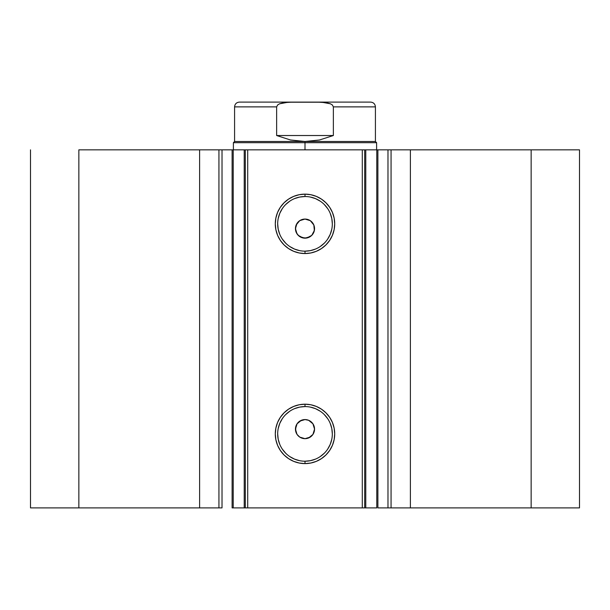 <?xml version="1.0" encoding="UTF-8"?>
<svg xmlns="http://www.w3.org/2000/svg" width="610" height="610" viewBox="0 0 610 610"><rect width="100%" height="100%" fill="white"/><g stroke="black" fill="none" stroke-linecap="round" stroke-linejoin="round"><path stroke-width="0.91" d="M221.621 507.894L199.615 507.894L199.615 149.846L199.615 507.894L218.937 507.894L218.937 149.846L78.858 149.846L78.858 507.894L199.615 507.894L30.5 507.894L30.5 149.846L30.5 507.894L78.858 507.894L78.858 149.846L245.327 149.846L245.327 507.894L247.713 507.894L245.327 507.894L245.327 149.846L377.887 149.846L377.887 507.894L388.379 507.894M245.327 149.846L247.713 149.846L247.713 507.894L362.287 507.894L362.287 149.846L247.713 149.846L247.713 507.894L376.789 507.894L376.789 149.846L387.983 149.846L387.983 507.894L377.887 507.894L377.887 149.846L388.379 149.846M305 406.58L305 404.194A29.707 29.707 0 0 1 334.707 433.893A29.707 29.707 0 0 1 305 463.6L299.205 463.028L293.631 461.343L288.5 458.598L283.993 454.9L280.303 450.401L277.558 445.262L275.865 439.688L275.293 433.893L275.865 428.098L277.558 422.524L280.303 417.392L283.993 412.894L288.5 409.196L293.631 406.451L299.205 404.758L305 404.194L310.795 404.758L316.369 406.451L321.5 409.196L326.007 412.894L329.697 417.392L332.442 422.524L334.135 428.098L334.707 433.893L334.135 439.688L332.442 445.262L329.697 450.401L326.007 454.9L321.5 458.598L316.369 461.343L310.795 463.028L305 463.6L305 461.213A27.32 27.32 0 0 0 332.32 433.893A27.32 27.32 0 0 0 305 406.58A27.32 27.32 0 0 0 277.68 433.893A27.32 27.32 0 0 0 305 461.213L305 463.6A29.707 29.707 0 0 1 275.293 433.893A29.707 29.707 0 0 1 305 404.194L305 406.58A27.32 27.32 0 0 1 332.32 433.893A27.32 27.32 0 0 1 305 461.213A27.32 27.32 0 0 1 277.68 433.893A27.32 27.32 0 0 1 305 406.58L299.67 407.099L294.546 408.654M305 196.527L305 194.14A29.707 29.707 0 0 1 334.707 223.847A29.707 29.707 0 0 1 305 253.546L299.205 252.975L293.631 251.289L288.5 248.544L283.993 244.846L280.303 240.348L277.558 235.208L275.865 229.642L275.293 223.847L275.865 218.044L277.558 212.478L280.303 207.339L283.993 202.84L288.5 199.142L293.631 196.397L299.205 194.712L305 194.14L310.795 194.712L316.369 196.397L321.5 199.142L326.007 202.84L329.697 207.339L332.442 212.478L334.135 218.044L334.707 223.847L334.135 229.642L332.442 235.208L329.697 240.348L326.007 244.846L321.5 248.544L316.369 251.289L310.795 252.975L305 253.546L305 251.16A27.32 27.32 0 0 0 332.32 223.847A27.32 27.32 0 0 0 305 196.527A27.32 27.32 0 0 0 277.68 223.847A27.32 27.32 0 0 0 305 251.16L305 253.546A29.707 29.707 0 0 1 275.293 223.847A29.707 29.707 0 0 1 305 194.14L305 196.527A27.32 27.32 0 0 1 332.32 223.847A27.32 27.32 0 0 1 305 251.16A27.32 27.32 0 0 1 277.68 223.847A27.32 27.32 0 0 1 305 196.527L299.67 197.053L294.546 198.601M299.807 437.134L305 438.666A9.546 9.546 0 0 1 295.454 429.12A9.546 9.546 0 0 1 305 419.573L299.807 421.113M297.116 434.503L299.617 437.004M296.986 423.927L295.454 429.112L296.986 434.312M299.617 421.236L297.123 423.729M299.807 236.627L305 238.167A9.546 9.546 0 0 1 295.454 228.62A9.546 9.546 0 0 1 305 219.066L299.807 220.606M297.116 234.004L299.617 236.497M296.986 223.42L295.454 228.613L296.986 233.805M299.617 220.736L297.123 223.222M387.983 507.894L579.5 507.894L579.5 149.846L531.142 149.846L579.5 149.846L579.5 507.894L410.385 507.894L410.385 149.846L531.142 149.846L531.142 507.894L531.142 149.846L391.063 149.846L410.385 149.846L410.385 507.894L391.063 507.894L391.063 149.846L391.063 507.894L387.983 507.894L387.983 149.846L391.063 149.846L387.983 149.846M222.017 149.846L218.937 149.846L218.937 507.894L222.017 507.894L222.017 149.846L222.017 507.894M232.288 507.894L245.25 507.894M376.789 507.894L362.287 507.894L362.287 149.846L364.673 149.846L364.673 507.894L364.673 149.846L365.779 149.846L365.779 507.894L365.779 149.846L376.789 149.846L376.789 507.894M221.621 149.846L245.25 149.846M295.454 429.112L297.062 423.82L301.348 420.298L305 419.573L308.652 420.298L312.938 423.82L314.546 429.12L312.938 434.427L308.66 437.942L305 438.666L302.194 438.247M313.014 434.32L314.546 429.127L314.363 430.98M310.307 421.182L311.085 421.769M298.252 422.372L300.524 420.687M296.185 425.46L297.062 423.813M303.139 438.483L299.693 437.057L297.062 434.427L295.637 430.988L295.873 426.314M295.637 430.988L295.492 430.027M297.055 434.411L296.574 433.618M298.244 435.868L297.619 435.174M299.685 437.05L298.908 436.478M296.185 224.953L299.701 220.675L305 219.066L310.307 220.675L313.822 224.96L314.363 230.481L311.756 235.368L306.861 237.984L302.194 237.74M313.014 233.813L313.715 232.517M310.307 220.683L311.085 221.262M298.252 221.865L300.524 220.187M295.454 228.613L295.873 225.807M303.139 237.984L298.252 235.368L296.178 232.265L295.492 229.528M298.244 235.361L297.619 234.675M299.678 236.543L298.908 235.971M301.34 237.435L300.463 237.015M305 251.16L310.33 250.634L315.454 249.086M320.174 246.554L324.314 243.161M327.715 239.021L330.239 234.301L331.794 229.169M332.32 223.847L331.794 218.517L330.239 213.386M327.715 208.666L324.314 204.525M320.174 201.132L315.454 198.601L310.33 197.053M289.826 201.132L285.686 204.525M282.285 208.666L279.761 213.386L278.206 218.517M277.68 223.847L278.206 229.169L279.761 234.301M282.285 239.021L285.686 243.161M289.826 246.554L294.546 249.086L299.67 250.634M306.861 219.249L305 219.066A9.546 9.546 0 0 1 314.546 228.62A9.546 9.546 0 0 1 305 238.167L310.193 236.627M313.822 232.273L314.546 228.62L313.822 224.968L314.363 226.752M314.546 228.62L314.363 230.481M310.307 236.558L308.652 237.435M306.861 237.984L305 238.167M297.062 233.92L296.178 232.273M295.637 230.481L295.637 226.752L297.062 223.313M303.139 219.249L305 219.066M305 461.213L310.33 460.687L315.454 459.132M320.174 456.608L324.314 453.215M327.715 449.074L330.239 444.347L331.794 439.223M332.32 433.893L331.794 428.563L330.239 423.439M327.715 418.719L324.314 414.579M320.174 411.178L315.454 408.654L310.33 407.099M289.826 411.178L285.686 414.579M282.285 418.719L279.761 423.439L278.206 428.563M277.68 433.893L278.206 439.223L279.761 444.347M282.285 449.074L285.686 453.215M289.826 456.608L294.546 459.132L299.67 460.687M306.861 419.756L305 419.573A9.546 9.546 0 0 1 314.546 429.12A9.546 9.546 0 0 1 305 438.666L310.193 437.134M314.546 429.127L314.363 427.259M310.307 437.057L308.652 437.942M306.861 438.483L305 438.666M303.139 419.756L305 419.573M311.756 221.865L310.383 220.736M310.193 220.606L308.652 219.798M313.822 224.968L313.014 223.42M310.383 236.497L311.756 235.368M311.756 422.372L310.383 421.236M310.193 421.106L308.652 420.298M313.822 425.475L313.014 423.927M310.383 437.004L311.756 435.875M245.327 507.894L244.221 507.894L244.221 149.846L244.221 507.894L233.211 507.894L233.211 149.846L233.211 507.894L232.113 507.894L232.113 149.846M305 142.687L305 141.497L234.583 141.497L305 141.497L305 142.687L233.394 142.687L305 142.687L305 149.846L305 142.687L376.606 142.687L305 142.687M376.606 149.846L376.606 142.687L375.417 141.497L305 141.497L375.417 141.497L375.417 106.88L333.365 106.88L333.365 135.527L319.495 139.987L305 141.497L290.505 139.987L276.635 135.527L276.635 106.88L234.583 106.88L276.635 106.88L276.635 135.527L333.365 135.527L333.365 106.88L332.366 104.973L330.467 103.814L321.859 102.213L288.141 102.213L279.51 103.822L277.634 104.973L276.635 106.88L277.634 104.973L279.51 103.822L283.764 102.655L292.541 102.106L239.356 102.106C236.466 102.396 234.873 103.99 234.583 106.88L234.583 141.497L233.394 142.687L233.394 149.846M305 141.497L319.495 139.987L333.365 135.527L276.635 135.527L290.505 139.987L305 141.497M317.459 102.106L370.644 102.106L317.459 102.106L326.22 102.655L330.467 103.814L332.358 104.966L333.365 106.88L375.417 106.88C375.127 103.99 373.533 102.396 370.644 102.106L292.541 102.106"/></g></svg>

